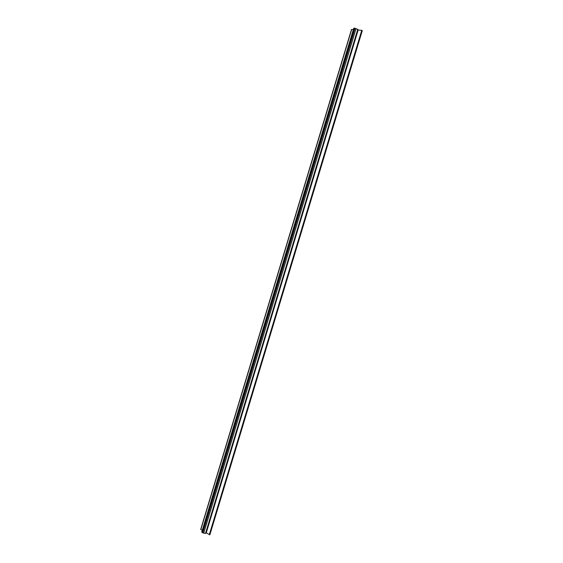 <?xml version="1.0" encoding="UTF-8"?>
<svg xmlns="http://www.w3.org/2000/svg" width="563" height="563" viewBox="0 0 563 563"><rect width="100%" height="100%" fill="white"/><g stroke="black" fill="none" stroke-linecap="round" stroke-linejoin="round"><path stroke-width="0.84" d="M362.29 30.613L209.865 534.787L362.29 30.613L361.756 30.36L358.152 30.015L206.255 532.88L205.847 532.964M209.865 534.787L206.255 532.88M354.275 28.157L357.927 29.431L205.72 533.365L203.707 533.203L201.744 532.042L353.761 28.27L354.275 28.157L202.082 532.478M351.643 29.565L353.374 29.558M200.885 529.347L202.237 530.423M361.756 30.36L209.288 534.73M355.042 28.227L202.722 532.872M356.069 28.516L203.707 533.203M357.779 29.297L205.523 533.421M351.692 29.396L200.822 529.558M357.927 29.431L205.72 533.365M351.516 29.431L200.709 529.41M353.761 28.27L201.744 532.042"/></g></svg>
